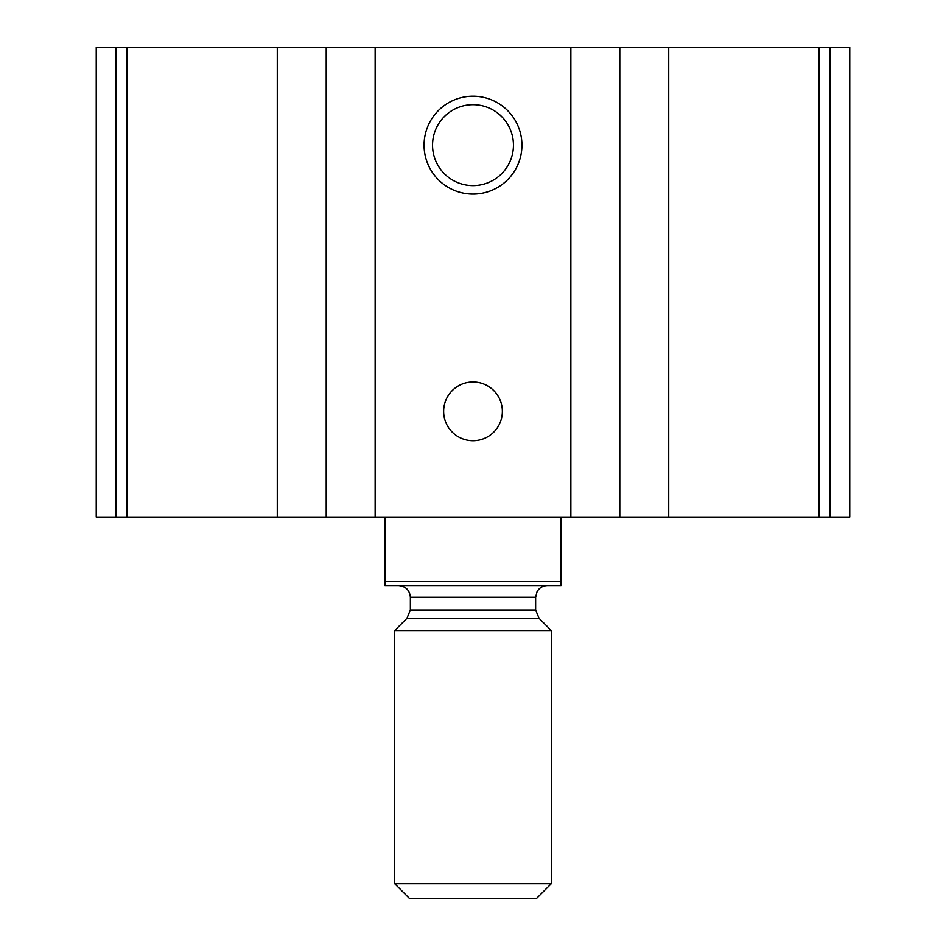 <?xml version="1.0" encoding="UTF-8"?>
<svg xmlns="http://www.w3.org/2000/svg" width="946" height="946" viewBox="0 0 946 946"><rect width="100%" height="100%" fill="white"/><g stroke="black" fill="none" stroke-linecap="round" stroke-linejoin="round"><path stroke-width="1.42" d="M849.768 47.3L849.768 517.036L849.768 47.3L849.768 517.036L849.768 47.3L96.232 47.3L96.232 517.036L115.861 517.036L115.861 47.3M849.768 517.036L668.727 517.036L668.727 47.3M115.861 517.036L668.727 517.036M473 96.232A48.932 48.932 0 0 1 515.381 169.63A48.932 48.932 0 0 1 430.619 169.63A48.932 48.932 0 0 1 473 96.232M473 381.983A29.361 29.361 0 0 1 498.424 426.031A29.361 29.361 0 0 1 447.576 426.031A29.361 29.361 0 0 1 473 381.983M473 104.71A40.453 40.453 0 0 1 508.037 165.384A40.453 40.453 0 0 1 437.963 165.384A40.453 40.453 0 0 1 473 104.71M561.073 581.624L384.927 581.624L384.927 585.539L561.073 585.539L561.073 517.036M384.927 581.624L384.927 517.036M394.707 883.682L409.724 898.7L536.276 898.7L551.293 883.682L551.293 630.556L394.707 630.556L394.707 883.682L551.293 883.682M398.621 585.539C405.763 586.236 409.677 590.15 410.363 597.281L410.363 610.04L406.934 618.341L394.707 630.556M830.139 517.036L830.139 47.3M819.011 517.036L819.011 47.3M619.796 517.036L619.796 47.3M570.864 517.036L570.864 47.3M375.136 517.036L375.136 47.3M326.204 517.036L326.204 47.3M277.273 517.036L277.273 47.3M126.989 517.036L126.989 47.3M406.934 618.341L539.066 618.341L551.293 630.556M410.363 610.04L535.637 610.04L539.066 618.341M410.363 597.281L535.637 597.281L537.08 591.628C539.409 587.726 542.838 585.704 547.379 585.539M535.637 610.04L535.637 597.281"/></g></svg>
